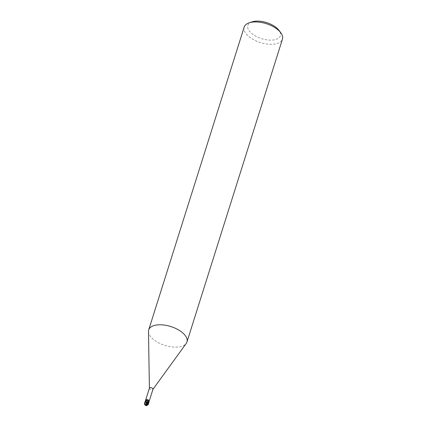 <?xml version="1.0" encoding="UTF-8"?>
<svg xmlns="http://www.w3.org/2000/svg" width="427" height="427" viewBox="0 0 427 427"><rect width="100%" height="100%" fill="white"/><g stroke="black" fill="none" stroke-linecap="round" stroke-linejoin="round"><path stroke-width="0.32" stroke-dasharray="2.13 1.6" d="M148.468 331.528A20.064 9.88 -162.5 0 0 159.244 343.132A20.064 9.88 -162.5 0 0 179.447 346.852A20.064 9.88 -162.5 0 0 186.225 343.436M149.439 388.106A1.857 0.913 -162.5 0 0 149.418 388.255A1.857 0.913 -162.5 0 0 150.416 389.328A1.857 0.913 -162.5 0 0 152.284 389.67A1.857 0.913 -162.5 0 0 152.909 389.355L152.957 389.291M244.18 27.077A20.064 9.88 -162.5 0 0 253.35 39.562A20.064 9.88 -162.5 0 0 274.935 44.008A20.064 9.88 -162.5 0 0 282.45 39.145M252.122 21.852A17.053 8.396 -162.5 0 0 251.834 33.552A17.053 8.396 -162.5 0 0 273.979 39.876A17.053 8.396 -162.5 0 0 278.943 30.312M146.242 402.971L144.865 401.898L146.247 403.019L148.415 403.542A1.954 0.961 -162.5 0 0 148.612 403.35A1.954 0.961 -162.5 0 1 148.415 403.542L148.196 403.568M147.731 402.661A2.183 0.512 122.6 0 0 147.737 402.661A0.865 0.427 -162.5 0 0 148.334 403.243L148.521 403.312A1.857 0.913 -162.5 0 1 148.222 403.558L148.826 402.277L148.681 401.588L148.281 401.663C147.368 402.645 146.509 402.656 145.703 401.695L145.201 401.551L145.079 401.988A1.857 0.913 -162.5 0 1 145.377 401.743L145.244 401.626M144.684 402.709L144.716 404.577L145.26 402.063L145.863 402.64L145.703 401.695L145.201 401.551A3.016 0.294 -91.9 0 1 145.265 402.058L145.079 401.988M145.863 402.64A0.865 0.427 -162.5 0 0 145.863 402.602A0.865 0.427 -162.5 0 0 145.265 402.058M148.826 402.277L148.681 401.588L148.281 401.663L148.516 403.157M146.306 405.65L145.703 405.495L145.858 402.64M147.336 402.362L145.837 401.764L147.358 402.33M148.404 404.236L148.516 403.52L146.242 403.019L146.29 405.586M148.228 404.444A1.905 0.939 -162.5 0 0 148.233 404.374A1.66 0.571 162.4 0 1 145.997 405.282A1.66 0.571 162.4 0 1 145.991 405.287A1.873 0.56 114.6 0 0 145.997 405.314M145.991 405.287L145.954 405.244A1.66 1.388 -83.2 0 0 145.959 405.244L145.906 404.433M145.26 402.063L144.86 401.908M148.447 404.086L148.233 404.374M148.212 404.518L148.628 403.766M145.714 402.01L146.103 401.791M145.986 405.591L145.927 401.988L146.066 405.613M147.496 403.51L147.416 405.18L147.496 403.51M145.863 402.602L145.623 401.369M146.05 405.639L147.416 405.18M145.927 401.988L147.32 402.357"/><path stroke-width="0.64" d="M152.957 389.291L186.225 343.436A20.064 9.88 -162.5 0 0 186.962 341.99A20.064 9.88 -162.5 0 0 177.792 329.505A20.064 9.88 -162.5 0 0 156.207 325.059A20.064 9.88 -162.5 0 0 148.692 329.922A20.064 9.88 -162.5 0 0 148.468 331.528L149.418 388.175M152.909 389.355A1.857 0.913 -162.5 0 0 152.978 389.221A1.857 0.913 -162.5 0 0 152.129 388.063A1.857 0.913 -162.5 0 0 150.133 387.652A1.857 0.913 -162.5 0 0 149.439 388.106L145.212 401.508M186.962 341.99L282.45 39.145A20.064 9.88 -162.5 0 0 280.774 32.756A20.064 9.88 -162.5 0 0 251.695 22.215A20.064 9.88 -162.5 0 0 249.219 22.807A20.064 9.88 -162.5 0 0 244.18 27.077L148.692 329.922M280.774 32.756L278.943 30.312A17.053 8.396 -162.5 0 0 254.225 21.35A17.053 8.396 -162.5 0 0 252.122 21.852L249.219 22.807M144.566 403.067L145.079 401.78L145.837 401.764L145.399 401.732M145.201 401.551L145.703 401.695L145.201 401.551L145.079 401.988M145.377 401.743L145.468 400.836L146.589 399.603L148.628 401.284L148.521 403.312M145.468 400.836A2.178 0.507 122.6 0 0 146.199 399.64L146.589 399.603A2.071 0.486 122.6 0 1 145.244 401.626M144.764 404.673L145.618 405.458A2.007 2.007 0 0 0 146.157 405.629A1.943 0.582 -65.4 0 1 146.157 405.629A1.943 0.582 -65.4 0 1 145.959 405.314A1.74 0.598 -17.6 0 0 148.409 404.198A2.007 0.987 -162.5 0 0 148.415 404.038L148.66 403.366L147.662 404.604L148.334 403.248L147.721 402.693L148.735 403.392L147.737 402.661A2.183 0.512 122.6 0 0 148.628 401.284M152.978 389.221L148.729 402.693A3.016 0.705 122.6 0 1 148.334 403.237L148.735 403.392M147.662 404.604L146.37 404.636L147.721 402.698L147.31 402.346L147.742 402.666L147.331 402.314M145.703 405.426L146.84 405.559L148.212 404.518A1.905 0.939 -162.5 0 0 148.228 404.444M147.336 402.362L145.82 404.422L144.577 403.355A1.905 0.939 -162.5 0 0 144.556 403.451A1.905 0.939 -162.5 0 0 144.556 403.456A1.905 0.939 -162.5 0 0 144.556 403.499A1.66 1.388 -83.2 0 0 144.598 404.113A1.66 1.388 -83.2 0 0 145.954 405.244M145.079 401.78A2.007 0.987 -162.5 0 0 144.94 401.935L144.684 402.709M146.167 405.629L146.205 405.575A1.873 0.56 114.6 0 1 146.178 405.57A1.938 1.938 0 0 0 146.648 405.586M145.906 404.433L145.959 405.314A1.74 1.452 96.8 0 1 144.572 404.262A1.74 1.452 96.8 0 1 144.556 403.104L144.561 403.424M144.577 403.355L144.705 402.378M146.413 404.582L145.788 404.422M145.618 405.458L146.306 405.65M146.37 404.636L145.751 404.481M147.48 402.458L146.562 402.981L148.468 399.992C148.847 400.184 148.527 400.996 147.507 402.426M146.103 401.791L147.235 399.635C146.349 400.184 145.842 400.974 145.714 402.01L146.562 402.981M148.468 399.992L147.235 399.635M144.572 403.307L144.556 403.451A1.938 1.938 0 0 0 144.598 404.113M144.572 404.262A2.007 2.007 0 0 0 145.025 405.026M148.596 403.622L148.441 404.118M144.769 402.41L144.614 402.912"/></g></svg>
